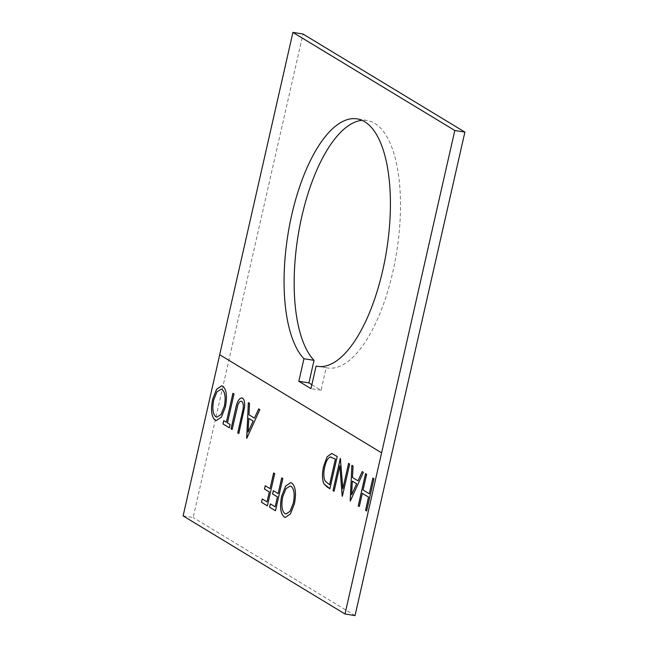 <?xml version="1.0" encoding="UTF-8"?>
<svg xmlns="http://www.w3.org/2000/svg" width="648" height="648" viewBox="0 0 648 648"><rect width="100%" height="100%" fill="white"/><g stroke="black" fill="none" stroke-linecap="round" stroke-linejoin="round"><path stroke-width="0.49" stroke-dasharray="3.24 2.43" d="M311.866 384.701L321.052 390.266L326.179 367.7A125.307 49.969 -80.9 0 0 327.499 367.959A125.307 49.969 -80.9 0 0 392.858 271.812A125.307 49.969 -80.9 0 0 367.157 120.496A125.307 49.969 -80.9 0 0 362.005 120.334M381.623 452.822L219.68 354.731M183.109 515.905L193.144 517.509L302.997 34.02M355.039 615.6L193.144 517.509M326.179 367.7L318.743 366.509M321.052 390.266L310.967 388.646M290.725 482.622L291.9 483.068C295.593 486.308 296.46 493.201 294.484 503.747L294.435 503.739M294.484 503.747L290.523 513.88L285.395 517.42M290.191 486.024L286.019 488.673L282.771 496.838C281.2 505.44 281.937 511.053 284.999 513.678L285.889 514.01M258.714 408.912L259.905 409.617L246.775 438.356M249.521 403.348L248.338 402.635M249.577 403.356L248.97 414.769M249.018 414.777L254.526 418.114M248.848 418.43L248.184 432.038M241.696 397.799L242.384 398.066C244.239 399.209 244.993 402.238 244.636 407.163L238.837 433.544M241.696 401.404C240.303 400.796 239.015 402.076 237.84 405.259L237.792 405.251M237.84 405.259L232.146 429.486M281.767 477.892L282.812 478.524M282.86 478.532L275.538 510.762M270.37 503.877L275.197 506.793M278.203 493.574L273.326 490.641M273.667 472.983L274.712 473.615M274.768 473.623L267.438 505.861M262.278 498.968L267.106 501.892M270.111 488.665L265.235 485.733M372.875 478.086L373.961 478.742M374.009 478.75L366.638 510.98M362.378 493.33L359.373 506.55M365.602 473.656L366.647 474.312M366.695 474.32L363.074 490.018M363.131 490.026L369.352 493.792M350.341 501.082L363.374 472.327M351.905 465.361L353.039 466.066M353.095 466.074L352.488 477.487M352.536 477.495L358.044 480.832M363.423 472.335L362.183 471.606M352.366 481.148L351.702 494.756M348.64 463.377L349.677 464.033M349.726 464.041L342.403 496.271M339.916 465.904L334.101 491.265M340.637 458.533L342.889 488.689M331.663 453.487L337.227 456.484M337.276 456.492L329.954 488.73M331.047 457.002L330.383 457.01C327.961 457.901 326.114 461.174 324.834 466.835C323.457 472.935 323.595 477.681 325.231 481.075L329.613 484.761M221.697 385.795L222.871 386.24C226.565 389.48 227.432 396.374 225.455 406.92L225.407 406.912M225.455 406.92L221.495 417.053L216.319 420.584M221.162 389.197L216.991 391.846L213.743 400.01C212.171 408.613 212.917 414.226 215.97 416.85L216.861 417.182M232.972 393.32L234.066 393.96L227.448 422.885M227.497 422.893L230.089 424.489M230.145 424.497L229.343 427.793M226.403 422.229L223.706 420.617M367.157 120.496L357.072 118.876M327.499 367.959L317.415 366.339"/><path stroke-width="0.97" d="M303.953 358.725L298.825 381.291L310.967 388.646L316.094 366.079A125.307 49.969 -80.9 0 0 317.415 366.339A125.307 49.969 -80.9 0 0 382.774 270.2A125.307 49.969 -80.9 0 0 357.072 118.876A125.307 49.969 -80.9 0 0 291.705 215.023A125.307 49.969 -80.9 0 0 303.953 358.725L314.037 360.345L308.91 382.911L311.866 384.701M362.005 120.334A125.307 49.969 -80.9 0 0 301.79 216.635A125.307 49.969 -80.9 0 0 314.037 360.345M323.692 466.163L327.102 456.791L331.663 453.487L337.227 456.484L329.897 488.722L327.451 487.231L323.862 483.74C322.064 479.301 322.016 473.445 323.692 466.163L327.143 456.816L331.687 453.487M372.875 478.086L373.961 478.742L366.638 510.98L365.545 510.316L368.55 497.097L362.329 493.322L359.324 506.542L358.231 505.885L365.553 473.648L366.647 474.312L363.074 490.018L369.303 493.784L372.875 478.086M273.626 472.959L274.712 473.615L267.389 505.853L261.476 502.265L262.229 498.96L267.049 501.884L269.309 491.97L264.481 489.046L265.235 485.733L270.054 488.657L273.626 472.959M281.718 477.86L282.812 478.524L275.489 510.754L269.568 507.173L270.321 503.869L275.149 506.785L277.401 496.87L272.573 493.946L273.326 490.641L278.154 493.565L281.718 477.86M238.845 433.528L237.8 432.896L243.113 409.261C243.697 405.13 243.227 402.505 241.696 401.404L241.647 401.396C240.254 400.788 238.966 402.068 237.792 405.251L232.146 429.486L231.053 428.83L235.475 409.358C237.014 401.412 239.306 397.637 242.336 398.058C244.191 399.2 244.944 402.23 244.588 407.155L238.837 433.544L237.743 432.888L243.057 409.253C243.648 405.122 243.17 402.497 241.647 401.396L241.194 401.225M241.647 397.791L242.336 398.058M259.856 409.609L246.775 438.356L248.338 402.635L249.521 403.348L248.97 414.769L254.478 418.106L258.665 408.888L259.856 409.609M219.721 354.756L183.109 515.905L345.003 613.988L454.799 130.491L464.891 132.103L302.997 34.02L292.912 32.4L454.799 130.491M291.851 483.06C295.545 486.3 296.403 493.193 294.435 503.739L290.474 513.872L285.347 517.412L284.245 517.007C280.487 513.783 279.612 506.833 281.637 496.157L285.59 486.122L290.701 482.614L291.851 483.06M363.374 472.327L350.293 501.074L351.856 465.353L353.039 466.066L352.488 477.487L357.996 480.824L362.183 471.606L363.374 472.327M342.841 488.681L348.592 463.369L349.677 464.033L342.355 496.263L339.868 465.896L334.101 491.265L333.015 490.609L340.338 458.371L342.841 488.681L348.632 463.401M222.823 386.232C226.517 389.472 227.383 396.365 225.407 406.912L221.446 417.045L216.319 420.584L215.217 420.179C211.459 416.956 210.584 410.006 212.609 399.33L216.562 389.294L221.673 385.787L222.823 386.232M234.017 393.952L227.448 422.885L230.089 424.489L229.343 427.793L222.961 423.922L223.706 420.617L226.355 422.221L232.932 393.296L234.017 393.952M345.003 613.988L355.039 615.6L464.891 132.103M381.567 452.814L219.68 354.731L292.912 32.4M318.743 366.509L316.094 366.079M308.91 382.911L298.825 381.291M285.371 517.42L284.245 517.007M284.302 517.015C280.535 513.791 279.669 506.841 281.686 496.166L281.637 496.157M281.686 496.166L285.63 486.146L290.725 482.622M285.889 514.01L290.118 511.296L293.39 503.099C294.953 494.546 294.224 488.981 291.195 486.397L290.191 486.024M282.722 496.83C281.151 505.432 281.888 511.045 284.95 513.67L285.865 514.01L290.069 511.288L293.341 503.091C294.905 494.537 294.176 488.973 291.146 486.389L290.166 486.016L285.979 488.649L282.722 496.83M246.669 438.267L248.386 402.659M258.714 408.912L254.478 418.106M248.135 432.03L253.182 421.062L248.791 418.422L248.135 432.03L253.133 421.054L248.791 418.422M241.696 401.404L241.218 401.234M232.146 429.47L231.053 428.83M231.101 428.838L235.524 409.366C237.071 401.42 239.355 397.645 242.384 398.066M275.489 510.737L269.568 507.173M269.617 507.182L270.37 503.893M277.401 496.87L275.149 506.785M277.449 496.878L272.573 493.946M272.622 493.954L273.375 490.666M281.767 477.892L278.154 493.565M267.397 505.829L261.476 502.265M261.525 502.273L262.27 498.984M269.309 491.97L267.049 501.884M269.357 491.978L264.481 489.046M264.53 489.054L265.275 485.765M273.667 472.983L270.054 488.657M366.638 510.956L365.545 510.316M365.602 510.324L368.55 497.097M368.607 497.105L362.329 493.322M359.324 506.525L358.231 505.885M358.279 505.894L365.602 473.68M372.916 478.111L369.303 493.784M350.187 500.985L351.905 465.377M362.232 471.639L357.996 480.824M351.653 494.748L356.7 483.781L352.31 481.14L351.653 494.748L356.651 483.773L352.31 481.14M342.176 496.133L339.868 465.896M334.109 491.249L333.015 490.609M333.064 490.617L340.386 458.403M329.905 488.697L323.862 483.74M323.911 483.748C322.121 479.309 322.064 473.453 323.741 466.171M329.565 484.753L335.381 459.132L330.334 457.002C327.912 457.893 326.066 461.165 324.778 466.827C323.409 472.927 323.538 477.673 325.183 481.067L329.613 484.761L335.437 459.14L330.383 457.01M330.334 457.002L331.047 457.002M216.343 420.593L215.217 420.179M215.274 420.188C211.507 416.964 210.641 410.014 212.657 399.338L212.609 399.33M212.657 399.338L216.602 389.318L221.697 385.795M216.837 417.182L221.09 414.469L224.362 406.272C225.933 397.718 225.196 392.153 222.167 389.57L221.138 389.189L216.95 391.821L213.694 400.002C212.123 408.605 212.86 414.218 215.922 416.842L216.837 417.182L221.041 414.461L224.313 406.264C225.877 397.71 225.148 392.145 222.118 389.561L221.138 389.189M229.343 427.769L222.961 423.922M223.009 423.93L223.754 420.649M232.972 393.32L226.355 422.221"/></g></svg>
